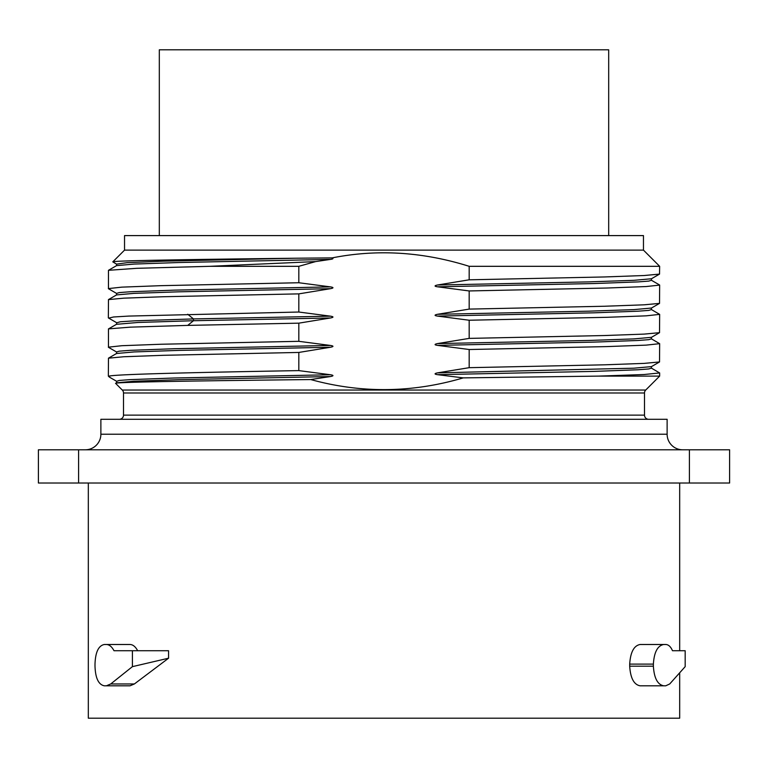 <?xml version="1.0" encoding="UTF-8"?>
<svg xmlns="http://www.w3.org/2000/svg" width="768" height="768" viewBox="0 0 768 768"><rect width="100%" height="100%" fill="white"/><g stroke="black" fill="none" stroke-linecap="round" stroke-linejoin="round"><path stroke-width="1.15" d="M679.68 673.306L679.68 718.186L88.32 718.186L88.32 483.014M679.68 483.014L679.68 650.726M132.413 650.726L114 650.726C111.83 646.666 109.296 644.592 106.397 644.496L104.294 644.496C98.515 645.658 95.414 652.195 95.002 664.109L95.002 666.192C95.414 678.106 98.515 684.643 104.294 685.805L130.032 685.805L134.381 683.962L168.566 658.205L132.413 666.643L132.413 650.726L168.566 650.726L168.566 658.205M104.294 644.496L130.032 644.496C132.941 644.592 135.485 646.666 137.674 650.726M653.376 666.192L629.693 666.192C630.461 678.106 633.926 684.643 640.07 685.805L663.706 685.805C657.581 684.643 654.134 678.106 653.376 666.192L653.376 664.109C654.134 652.195 657.581 645.658 663.706 644.496L665.76 644.496C668.496 644.592 670.742 646.666 672.49 650.726L685.181 650.726L685.181 666.643L669.715 683.962L665.76 685.805L663.706 685.805M629.693 666.192L629.693 664.109C630.461 652.195 633.926 645.658 640.07 644.496L665.76 644.496M78.586 483.014L729.6 483.014L729.6 449.798L78.586 449.798L78.586 483.014L38.4 483.014L38.4 449.798L78.586 449.798M689.414 483.014L689.414 449.798M667.123 434.227L100.877 434.227L100.877 419.29L667.123 419.29L667.123 434.227A15.571 15.571 0 0 0 682.694 449.798M100.877 434.227A15.571 15.571 0 0 1 85.306 449.798M347.779 419.29L420.221 419.29M119.347 419.29A4.147 4.147 0 0 0 123.504 415.133L644.496 415.133A4.147 4.147 0 0 0 648.653 419.29M643.459 250.118L124.541 250.118L124.541 235.594L643.459 235.594L643.459 250.118L659.654 266.314L659.53 274.09L644.237 275.52L604.627 276.95L469.181 279.811L437.52 285.005C434.275 285.706 434.275 286.301 437.52 286.8L469.181 290.947L607.008 288.019L646.157 286.55L659.654 285.091L659.53 303.379L644.237 304.81L604.627 306.24L469.181 309.101L437.52 314.294C434.275 314.995 434.275 315.59 437.52 316.09L469.181 320.237L469.181 338.39L437.52 343.584C434.275 344.285 434.275 344.88 437.52 345.379L469.181 349.517L469.181 367.68L437.52 372.864C434.275 373.565 434.275 374.17 437.52 374.669L463.267 377.885C412.262 392.938 361.411 393.504 310.723 379.555C196.138 380.832 112.416 382.109 115.632 383.395L122.285 390.048A4.147 4.147 -90 0 1 123.504 392.986L123.504 415.133M123.504 392.986L644.496 392.986L644.496 415.133M644.496 392.986A4.147 4.147 90 0 1 645.715 390.048L659.654 376.109L598.637 376.109L463.267 377.885M310.723 379.555L330.48 376.541C333.773 375.898 333.773 375.293 330.48 374.746L298.819 370.608C194.41 372.442 115.939 374.275 109.123 376.109L109.949 377.434M109.123 376.109L108.346 376.109L108.47 358.176L123.763 356.746L163.373 355.306L298.819 352.445L330.48 347.251C333.773 346.608 333.773 346.003 330.48 345.456L298.819 341.318L298.819 323.165L330.48 317.971C333.773 317.318 333.773 316.714 330.48 316.166L298.819 312.029L298.819 293.875L330.48 288.682C333.773 288.029 333.773 287.434 330.48 286.886L298.819 282.739L298.819 266.314L315.658 261.581L330.48 259.392C333.043 259.027 333.61 258.518 332.198 257.885C377.194 248.976 422.851 251.789 469.181 266.314L659.654 266.314M330.48 259.392L179.309 262.512L134.045 264.077L116.554 265.632L116.554 264.115L112.79 261.869C112.445 260.659 189.83 259.44 295.67 258.221L163.478 261.168L127.296 262.646L116.573 264.125M124.541 250.118L112.79 261.869M469.181 279.811L469.181 266.314M298.819 370.608L298.819 352.445M469.181 309.101L469.181 290.947M330.48 374.746L174.125 378.01L129.926 379.642L119.194 380.458L116.669 381.322M330.48 376.541L179.366 379.661L134.102 381.226L116.496 382.829M598.637 376.109L643.949 374.534L659.654 372.95L651.446 368.141L648.758 368.957L637.987 369.773L593.77 371.405L437.52 374.669M469.181 349.517L607.008 346.589L646.157 345.13L659.654 343.661L659.53 361.949L651.446 366.624L633.955 368.189L437.52 372.864M659.53 361.949L644.237 363.379L604.627 364.81L469.181 367.68M659.654 343.661L651.446 338.861M659.539 332.659L651.446 337.334L633.955 338.899L588.691 340.464L437.52 343.584M469.181 320.237L607.008 317.299L646.157 315.84L659.654 314.371L659.53 332.669L644.237 334.099L604.627 335.53L469.181 338.39M659.654 314.371L651.446 309.571L648.758 310.387L637.987 311.203L593.77 312.826L437.52 316.09M659.539 303.37L651.446 308.045L633.955 309.61L588.691 311.174L437.52 314.294M659.539 274.09L651.446 278.765L633.955 280.32L588.691 281.885L437.52 285.005M330.48 345.456L174.23 348.72L130.013 350.352L119.242 351.168L116.554 351.984L108.461 347.309L108.47 328.877L130.55 327.139L187.718 325.392L298.819 323.165M298.819 341.318L160.992 344.246L121.843 345.706L108.346 347.174M330.48 317.971L193.469 320.726L138.048 322.464L116.448 324.317M330.48 316.166L193.469 318.922L134.938 320.813L120.374 321.754L116.726 322.771M298.819 312.029L128.966 316.07L113.549 316.982L108.72 318.125M108.346 317.885L108.47 299.597L123.763 298.166L163.373 296.736L298.819 293.875M330.48 286.886L174.23 290.141L130.013 291.773L119.242 292.589L116.554 293.405L108.461 288.73L108.47 270.307L136.762 268.31L209.846 266.314L298.819 266.314M298.819 282.739L160.992 285.667L121.843 287.136L108.346 288.595M315.658 261.581L209.846 266.314M295.67 258.221L332.198 257.885M159.312 235.594L159.312 49.814L608.688 49.814L608.688 235.594M106.397 685.805L110.726 683.962L132.413 666.643M106.397 644.496L130.032 644.496M663.706 644.496L640.07 644.496M122.285 390.048L645.715 390.048M651.446 337.334L651.446 338.851L648.758 339.667L637.987 340.483L593.77 342.115L437.52 345.379M651.446 278.765L651.446 280.282L648.758 281.098L637.987 281.914L593.77 283.546L437.52 286.8M330.48 347.251L179.309 350.381L134.045 351.936L116.554 353.501L116.554 351.984M187.718 314.256L193.469 318.922L193.469 320.726L187.718 325.392M330.48 288.682L179.309 291.802L134.045 293.366L116.554 294.922L116.554 293.405M110.726 683.962L134.381 683.962M653.376 664.109L629.693 664.109M109.181 376.934L108.346 376.109M115.67 383.309L116.573 382.781L116.602 381.274L109.651 377.261M651.446 366.624L651.446 368.141M651.446 308.045L651.446 309.571M651.446 280.282L659.539 284.957M659.654 376.109L659.654 372.95M108.461 358.176L116.554 353.501M108.528 318.019L116.621 322.694L116.63 324.211L108.528 328.886M108.461 299.597L116.554 294.922M108.461 270.317L116.554 265.632"/></g></svg>
